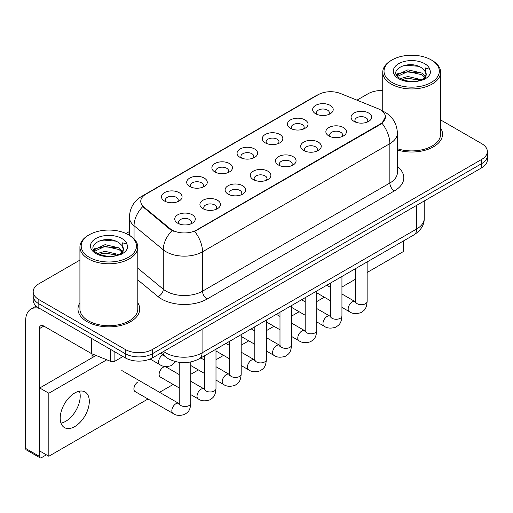 <?xml version="1.0" encoding="UTF-8"?>
<svg xmlns="http://www.w3.org/2000/svg" width="513" height="513" viewBox="0 0 513 513"><rect width="100%" height="100%" fill="white"/><g stroke="black" fill="none" stroke-linecap="round" stroke-linejoin="round"><path stroke-width="0.77" d="M290.461 128.314L290.461 128.314A10.286 5.938 180 0 1 290.461 119.914A10.286 5.938 180 0 1 305.011 119.914A10.286 5.938 180 0 1 305.011 128.314A10.286 5.938 180 0 1 290.461 128.314M303.324 129.103A6.432 3.713 0 0 0 304.164 127.262A6.432 3.713 0 0 0 302.279 124.64A6.432 3.713 0 0 0 295.276 123.838A6.432 3.713 0 0 0 291.301 127.262A6.432 3.713 0 0 0 292.147 129.103M265.272 142.858L265.272 142.858A10.286 5.938 180 0 1 265.272 134.457A10.286 5.938 180 0 1 279.822 134.457A10.286 5.938 180 0 1 279.822 142.858A10.286 5.938 180 0 1 265.272 142.858M278.129 143.646A6.432 3.713 0 0 0 278.976 141.806A6.432 3.713 0 0 0 277.091 139.183A6.432 3.713 0 0 0 270.082 138.375A6.432 3.713 0 0 0 266.112 141.806A6.432 3.713 0 0 0 266.959 143.646M240.078 157.401L240.078 157.401A10.286 5.938 180 0 1 240.078 149.001A10.286 5.938 180 0 1 254.628 149.001A10.286 5.938 180 0 1 254.628 157.401A10.286 5.938 180 0 1 240.078 157.401M252.941 158.19A6.432 3.713 0 0 0 253.788 156.35A6.432 3.713 0 0 0 251.902 153.727A6.432 3.713 0 0 0 244.893 152.919A6.432 3.713 0 0 0 240.924 156.35A6.432 3.713 0 0 0 241.77 158.19M214.889 171.945L214.889 171.945A10.286 5.938 180 0 1 214.889 163.544A10.286 5.938 180 0 1 229.439 163.544A10.286 5.938 180 0 1 229.439 171.945A10.286 5.938 180 0 1 214.889 171.945M227.753 172.734A6.432 3.713 0 0 0 228.593 170.893A6.432 3.713 0 0 0 226.714 168.27A6.432 3.713 0 0 0 219.705 167.462A6.432 3.713 0 0 0 215.736 170.893A6.432 3.713 0 0 0 216.576 172.734M189.701 186.488L189.701 186.488A10.286 5.938 180 0 1 189.701 178.088A10.286 5.938 180 0 1 204.251 178.088A10.286 5.938 180 0 1 204.251 186.488A10.286 5.938 180 0 1 189.701 186.488M202.564 187.277A6.432 3.713 0 0 0 203.404 185.437A6.432 3.713 0 0 0 201.526 182.814A6.432 3.713 0 0 0 194.517 182.006A6.432 3.713 0 0 0 190.547 185.437A6.432 3.713 0 0 0 191.387 187.277M164.513 201.032L164.513 201.032A10.286 5.938 180 0 1 164.513 192.631A10.286 5.938 180 0 1 179.063 192.631A10.286 5.938 180 0 1 179.063 201.032A10.286 5.938 180 0 1 164.513 201.032M177.376 201.821A6.432 3.713 0 0 0 178.216 199.98A6.432 3.713 0 0 0 176.331 197.358A6.432 3.713 0 0 0 169.328 196.55A6.432 3.713 0 0 0 165.353 199.98A6.432 3.713 0 0 0 166.199 201.821M315.649 113.771L315.649 113.771A10.286 5.938 180 0 1 315.649 105.37A10.286 5.938 180 0 1 330.199 105.37A10.286 5.938 180 0 1 330.199 113.771A10.286 5.938 180 0 1 315.649 113.771M328.512 114.559A6.432 3.713 0 0 0 329.352 112.719A6.432 3.713 0 0 0 327.474 110.096A6.432 3.713 0 0 0 320.465 109.295A6.432 3.713 0 0 0 316.495 112.719A6.432 3.713 0 0 0 317.335 114.559M328.878 135.951L328.878 135.951A10.286 5.938 180 0 1 328.878 127.551A10.286 5.938 180 0 1 343.428 127.551A10.286 5.938 180 0 1 343.428 135.951A10.286 5.938 180 0 1 328.878 135.951M341.741 136.74A6.432 3.713 0 0 0 342.588 134.906A6.432 3.713 0 0 0 340.703 132.277A6.432 3.713 0 0 0 333.694 131.475A6.432 3.713 0 0 0 329.724 134.906A6.432 3.713 0 0 0 330.571 136.74M303.69 150.495L303.69 150.495A10.286 5.938 180 0 1 303.69 142.095A10.286 5.938 180 0 1 318.24 142.095A10.286 5.938 180 0 1 318.24 150.495A10.286 5.938 180 0 1 303.69 150.495M316.553 151.284A6.432 3.713 0 0 0 317.393 149.45A6.432 3.713 0 0 0 315.514 146.821A6.432 3.713 0 0 0 308.505 146.019A6.432 3.713 0 0 0 304.536 149.45A6.432 3.713 0 0 0 305.376 151.284M278.501 165.039L278.501 165.039A10.286 5.938 180 0 1 278.501 156.638A10.286 5.938 180 0 1 293.051 156.638A10.286 5.938 180 0 1 293.051 165.039A10.286 5.938 180 0 1 278.501 165.039M291.365 165.827A6.432 3.713 0 0 0 292.205 163.993A6.432 3.713 0 0 0 290.32 161.364A6.432 3.713 0 0 0 283.317 160.563A6.432 3.713 0 0 0 279.348 163.993A6.432 3.713 0 0 0 280.188 165.827M253.313 179.582L253.313 179.582A10.286 5.938 180 0 1 253.313 171.182A10.286 5.938 180 0 1 267.863 171.182A10.286 5.938 180 0 1 267.863 179.582A10.286 5.938 180 0 1 253.313 179.582M266.176 180.371A6.432 3.713 0 0 0 267.017 178.53A6.432 3.713 0 0 0 265.131 175.908A6.432 3.713 0 0 0 258.122 175.106A6.432 3.713 0 0 0 254.153 178.53A6.432 3.713 0 0 0 254.999 180.371M228.125 194.126L228.125 194.126A10.286 5.938 180 0 1 228.125 185.725A10.286 5.938 180 0 1 242.675 185.725A10.286 5.938 180 0 1 242.675 194.126A10.286 5.938 180 0 1 228.125 194.126M240.982 194.914A6.432 3.713 0 0 0 241.828 193.074A6.432 3.713 0 0 0 239.943 190.451A6.432 3.713 0 0 0 232.934 189.65A6.432 3.713 0 0 0 228.965 193.074A6.432 3.713 0 0 0 229.811 194.914M202.93 208.669L202.93 208.669A10.286 5.938 180 0 1 202.93 200.269A10.286 5.938 180 0 1 217.48 200.269A10.286 5.938 180 0 1 217.48 208.669A10.286 5.938 180 0 1 202.93 208.669M215.793 209.458A6.432 3.713 0 0 0 216.64 207.618A6.432 3.713 0 0 0 214.755 204.995A6.432 3.713 0 0 0 207.746 204.187A6.432 3.713 0 0 0 203.776 207.618A6.432 3.713 0 0 0 204.616 209.458M177.742 223.213L177.742 223.213A10.286 5.938 180 0 1 177.742 214.812A10.286 5.938 180 0 1 192.292 214.812A10.286 5.938 180 0 1 192.292 223.213A10.286 5.938 180 0 1 177.742 223.213M190.605 224.001A6.432 3.713 0 0 0 191.445 222.161A6.432 3.713 0 0 0 189.566 219.538A6.432 3.713 0 0 0 182.557 218.73A6.432 3.713 0 0 0 178.588 222.161A6.432 3.713 0 0 0 179.428 224.001M354.073 121.414L354.073 121.414A10.286 5.938 180 0 1 354.073 113.014A10.286 5.938 180 0 1 368.623 113.014A10.286 5.938 180 0 1 368.623 121.414A10.286 5.938 180 0 1 354.073 121.414M366.93 122.197A6.432 3.713 0 0 0 367.776 120.363A6.432 3.713 0 0 0 365.891 117.733A6.432 3.713 0 0 0 358.882 116.932A6.432 3.713 0 0 0 354.913 120.363A6.432 3.713 0 0 0 355.759 122.197M377.985 108.66A17.359 10.023 180 0 1 380.306 109.782A17.359 10.023 180 0 1 385.391 116.868A17.359 10.023 180 0 1 380.306 123.96L196.614 230.01A17.359 10.023 180 0 1 170.111 228.676L143.897 207.06A17.359 10.023 180 0 1 140.761 201.308A17.359 10.023 180 0 1 145.846 194.222L318.31 94.648A17.359 10.023 180 0 1 340.549 93.526L377.985 108.66M79.919 302.83A30.863 17.82 0 0 0 77.995 309.031A30.863 17.82 0 0 0 87.03 321.632A30.863 17.82 0 0 0 120.67 325.492A30.863 17.82 0 0 0 139.722 309.031A30.863 17.82 0 0 0 137.792 302.83A30.863 17.82 0 0 1 139.722 309.031A30.863 17.82 0 0 1 120.67 325.492A30.863 17.82 0 0 1 87.03 321.632A30.863 17.82 0 0 1 77.995 309.031A30.863 17.82 0 0 1 79.919 302.83M385.391 116.868L381.986 123.255L380.306 124.473L194.658 231.408A22.508 12.992 60 0 1 202.526 251.8A25.721 14.851 180 0 1 166.148 251.8A25.721 14.851 180 0 1 163.269 249.818L134.053 225.733A25.721 14.851 180 0 1 129.404 217.211L129.404 235.313M79.919 260.104L38.834 283.83A19.289 11.139 0 0 0 33.185 291.705L33.185 300.105A19.289 11.139 0 0 0 38.834 307.98L125.223 357.856L125.223 353.656A19.289 11.139 0 0 0 152.508 353.656L481.701 163.596A19.289 11.139 0 0 0 487.35 155.721A19.289 11.139 0 0 1 481.701 163.596L152.508 353.656A19.289 11.139 0 0 1 125.223 353.656L38.834 303.779L125.223 353.656L125.223 349.456A19.289 11.139 0 0 0 152.508 349.456L481.701 159.396A19.289 11.139 0 0 0 487.35 151.521A19.289 11.139 0 0 0 481.701 143.646L440.616 119.927M33.185 295.905A19.289 11.139 0 0 0 38.834 303.779A19.289 11.139 0 0 1 33.185 295.905M174.016 231.408L170.111 229.433L142.729 206.636A22.508 15.05 129.5 0 0 134.053 225.733L134.053 238.859M397.389 149.988A30.863 17.82 0 0 0 442.546 134.194A30.863 17.82 0 0 0 440.616 127.993A30.863 17.82 0 0 1 442.546 134.194A30.863 17.82 0 0 1 397.389 149.988M382.743 90.525A19.289 11.139 0 0 0 368.026 93.77L356.958 100.157M129.404 231.536L126.006 233.498M33.185 291.705A19.289 11.139 0 0 0 38.834 299.579L125.223 349.456M125.223 357.856A19.289 11.139 0 0 0 152.508 357.856L481.701 167.796A19.289 11.139 0 0 0 487.35 159.921L487.35 151.521M65.664 421.333A20.578 11.882 120 0 0 79.438 391.169A20.578 11.882 120 0 1 65.664 421.333A20.578 11.882 120 0 1 60.983 423.142A20.578 11.882 120 0 0 65.664 421.333M114.88 351.886L114.88 361.203L122.953 356.541M39.796 308.531A25.721 14.851 -120 0 0 30.979 309.07A25.721 14.851 -120 0 0 25.65 320.843L25.65 448.426L39.289 456.301L39.289 328.718A6.432 3.713 60 0 1 40.623 325.774A6.432 3.713 60 0 1 43.836 326.095L91.378 353.54L91.378 338.317M39.289 456.301A3.213 1.853 120 0 0 39.956 457.769L26.317 449.895A3.213 1.853 -60 0 1 25.65 448.426M39.956 457.769A3.213 1.853 120 0 0 41.566 457.609L46.382 454.826M92.032 357.805L92.032 353.842M114.88 361.203A3.213 1.853 180 0 1 110.763 361.409L91.808 353.746A3.213 1.853 180 0 1 91.378 353.54M397.389 148.725A28.933 16.705 0 0 0 440.616 134.194L440.616 72.243A28.933 16.705 0 0 0 432.138 60.431L431.228 59.906A27.651 15.961 0 0 0 392.124 59.906A27.651 15.961 0 0 0 392.124 82.484A27.651 15.961 0 0 0 431.228 82.484A27.651 15.961 0 0 0 431.228 59.906L432.138 60.431M392.124 59.906L391.22 60.431A28.933 16.705 0 0 0 382.743 72.243A28.933 16.705 0 0 0 391.22 84.055A28.933 16.705 0 0 0 422.75 87.678A28.933 16.705 0 0 0 440.616 72.243M426.002 75.34L426.213 74.34A14.537 8.394 0 0 0 424.572 70.467L421.968 68.094C408.572 58.617 386.244 70.986 400.025 78.335C405.655 81.387 412.305 82.163 419.974 80.669L424.059 79.483C427.983 77.469 430.163 74.949 430.593 71.935L429.785 69.332L425.489 67.979L425.995 75.34L422.449 79.624M400.454 78.585L407.918 76.482L422.109 79.868M418.358 79.592L406.771 78.598L402.173 79.432L407.918 78.149L420.493 80.56M397.197 75.892L397.639 74.635L407.918 69.813L421.955 73.096L425.335 76.61M397.601 76.373L407.918 71.48L421.955 74.763L424.777 77.405M424.572 70.467L426.207 74.545M426.213 74.872L425.719 77.309L424.597 79.201M396.363 74.488L398.825 73.109M401.076 66.421L406.771 65.26L418.505 66.299M396.677 75.116L397.71 74.5M402.154 72.769L406.771 71.929L418.358 72.923M89.307 234.736L88.396 235.262A28.933 16.705 0 0 0 79.919 247.074L79.919 309.031A28.933 16.705 0 0 0 88.396 320.843A28.933 16.705 0 0 0 119.933 324.46A28.933 16.705 0 0 0 137.792 309.031L137.792 247.074A28.933 16.705 0 0 0 129.321 235.262L128.41 234.736A27.651 15.961 0 0 0 89.307 234.736A27.651 15.961 0 0 0 89.307 257.314A27.651 15.961 0 0 0 128.41 257.314A27.651 15.961 0 0 0 128.41 234.736L129.321 235.262M79.919 247.074A28.933 16.705 0 0 0 88.396 258.885A28.933 16.705 0 0 0 119.933 262.509A28.933 16.705 0 0 0 137.792 247.074M123.178 250.177L123.396 249.177A14.537 8.394 0 0 0 121.748 245.297L119.151 242.925C105.749 233.447 83.42 245.817 97.207 253.166C102.831 256.218 109.481 256.994 117.15 255.506L121.235 254.313C125.159 252.3 127.339 249.786 127.769 246.766L126.968 244.162L122.671 242.809L123.178 250.171L119.625 254.454M97.637 253.422L105.094 251.312L119.292 254.698M115.534 254.422L103.953 253.428L99.349 254.262L105.094 252.98L117.676 255.391M94.379 250.722L94.815 249.465L105.094 244.643L119.138 247.926L122.511 251.441M94.777 251.203L105.094 246.311L119.138 249.594L121.953 252.236M121.748 245.297L123.383 249.376M123.389 249.581L122.896 252.146L121.78 254.031M93.546 249.324L96.008 247.946M98.252 241.251L103.953 240.097L115.681 241.129M93.853 249.946L94.892 249.331M99.33 247.599L103.953 246.759L115.534 247.753M138.048 381.852A5.784 3.341 120 0 0 138.003 381.877A5.784 3.341 120 0 0 134.22 386.975A5.784 3.341 120 0 0 135.111 391.611A5.784 3.341 120 0 0 135.496 391.785M163.237 367.308A5.784 3.341 120 0 0 163.192 367.334A5.784 3.341 120 0 0 159.415 372.432A5.784 3.341 120 0 0 160.3 377.068A5.784 3.341 120 0 0 160.684 377.241M74.757 426.585A20.578 11.882 120 0 0 88.198 408.451A20.578 11.882 120 0 0 85.043 391.964A20.578 11.882 120 0 0 74.757 392.984A20.578 11.882 120 0 0 61.316 411.112A20.578 11.882 120 0 0 64.465 427.598A20.578 11.882 120 0 0 74.757 426.585M367.135 272.48L403.494 251.485L403.494 240.924M106.768 359.799L48.838 393.24L48.838 456.249L147.994 398.999M159.569 392.317L173.182 384.455M190.804 374.285L198.371 369.911M215.992 359.741L223.565 355.368M241.187 345.198L248.754 340.831M266.375 330.654L273.942 326.287M291.564 316.111L299.13 311.744M316.752 301.567L324.319 297.2M341.94 287.024L355.56 279.162M96.072 355.471L39.745 387.995L39.745 450.998L48.838 456.249M48.838 393.24L39.745 387.995M196.614 230.01L196.614 230.529M170.111 228.676L170.111 229.433M143.897 207.06L143.897 207.816M380.306 123.96L380.306 124.473M397.389 166.635A32.152 18.564 180 0 1 394.401 190.9L207.072 299.053A6.432 3.713 60 0 1 202.526 291.179L389.854 183.026A25.721 14.851 0 0 0 397.389 172.522L397.389 133.143A25.721 14.851 180 0 1 389.854 143.646A22.508 12.992 -120 0 0 381.986 123.255M207.072 299.053A32.152 18.564 180 0 1 161.601 299.053A32.152 18.564 180 0 1 157.998 296.572L137.792 279.912M172.035 230.626A22.508 15.05 129.5 0 0 163.269 249.818L163.269 289.197A25.721 14.851 0 0 0 166.148 291.179A25.721 14.851 0 0 0 202.526 291.179L202.526 251.8L389.854 143.646L389.854 183.026A6.432 3.713 60 0 0 394.401 190.9M397.389 133.143C396.953 123.896 392.887 116.964 385.192 112.341L381.948 110.757A22.508 10.542 112 0 0 381.64 110.648M143.929 195.536A22.508 12.992 -120 0 0 141.594 196.408C133.906 201.032 129.84 207.964 129.404 217.211M141.594 196.408L316.418 95.476A22.508 12.992 60 0 1 318.124 94.751M152.508 349.456L152.508 357.856M481.701 159.396L481.701 167.796M38.834 299.579L38.834 307.98M137.792 268.19L163.269 289.197A6.432 4.303 -50.5 0 1 157.998 296.572M163.564 351.476A25.721 14.851 0 0 0 165.693 352.867A25.721 14.851 0 0 0 202.071 352.867L416.678 228.965A25.721 14.851 0 0 0 424.213 218.461C424.398 224.848 421 230.305 414.017 234.851L199.403 358.754A12.863 7.426 60 0 0 202.071 352.867L202.071 329.243M416.678 205.335L416.678 228.965A12.863 7.426 60 0 1 414.017 234.851M162.858 351.88A12.863 8.599 129.5 0 0 165.167 356.548L160.883 353.021M367.135 261.919L367.135 301.394A5.784 3.341 180 0 1 365.173 303.895A5.784 3.341 180 0 1 357.253 303.754A5.784 3.341 180 0 1 355.56 301.394L355.374 302.638L355.887 302.215M367.135 301.394C366.474 309.551 364.121 310.423 360.889 312.654C356.105 314.129 352.264 313.796 349.359 311.654A5.784 3.341 -60 0 1 348.468 307.018A5.784 3.341 -60 0 1 352.251 301.913A5.784 3.341 -60 0 1 352.508 301.779A5.784 3.341 -60 0 1 355.143 301.631L355.541 301.836M341.94 276.462L341.94 315.931A5.784 3.341 180 0 1 339.984 318.438A5.784 3.341 180 0 1 332.065 318.297A5.784 3.341 180 0 1 330.366 315.931L330.18 317.181L330.699 316.758M341.94 315.931C341.286 324.094 338.933 324.966 335.701 327.198C330.917 328.673 327.076 328.339 324.165 326.197A5.784 3.341 -60 0 1 323.28 321.561A5.784 3.341 -60 0 1 327.063 316.457A5.784 3.341 -60 0 1 327.32 316.322A5.784 3.341 -60 0 1 329.955 316.175L330.353 316.38M316.752 291.006L316.752 330.475A5.784 3.341 180 0 1 314.79 332.982A5.784 3.341 180 0 1 306.87 332.841A5.784 3.341 180 0 1 305.177 330.475L304.991 331.725L305.511 331.302M316.752 330.475C316.098 338.638 313.744 339.51 310.506 341.735C305.729 343.216 301.888 342.883 298.976 340.741A5.784 3.341 -60 0 1 298.091 336.105A5.784 3.341 -60 0 1 301.868 331A5.784 3.341 -60 0 1 302.131 330.866A5.784 3.341 -60 0 1 304.767 330.718L305.158 330.923M291.564 305.549L291.564 345.018A5.784 3.341 180 0 1 289.601 347.525A5.784 3.341 180 0 1 281.682 347.384A5.784 3.341 180 0 1 279.989 345.018L279.803 346.269L280.322 345.839M291.564 345.018C290.903 353.181 288.55 354.053 285.318 356.279C280.54 357.76 276.693 357.426 273.788 355.285A5.784 3.341 -60 0 1 272.903 350.642A5.784 3.341 -60 0 1 276.68 345.544A5.784 3.341 -60 0 1 276.937 345.409A5.784 3.341 -60 0 1 279.579 345.262L279.97 345.467M266.375 320.093L266.375 359.562A5.784 3.341 180 0 1 264.413 362.069A5.784 3.341 180 0 1 256.494 361.928A5.784 3.341 180 0 1 254.801 359.562L254.615 360.812L255.128 360.382M266.375 359.562C265.715 367.725 263.361 368.597 260.129 370.822C255.352 372.303 251.505 371.97 248.6 369.828A5.784 3.341 -60 0 1 247.715 365.185A5.784 3.341 -60 0 1 251.492 360.088A5.784 3.341 -60 0 1 251.748 359.946A5.784 3.341 -60 0 1 254.384 359.799L254.781 360.011M39.289 328.718L43.836 326.095M91.808 338.561L91.808 353.746M110.763 361.409L110.763 349.507M429.785 69.332A18.397 10.619 0 0 0 424.687 63.683A18.397 10.619 0 0 0 398.672 63.683A18.397 10.619 0 0 0 398.672 78.701A18.397 10.619 0 0 0 419.974 80.669M422.27 80.092A14.537 8.394 0 0 0 426.194 74.815M126.968 244.162A18.397 10.619 0 0 0 121.863 238.513A18.397 10.619 0 0 0 95.848 238.513A18.397 10.619 0 0 0 95.848 253.531A18.397 10.619 0 0 0 117.15 255.506M119.452 254.923A14.537 8.394 0 0 0 123.37 249.651M241.187 334.636L241.187 374.105A5.784 3.341 180 0 1 239.225 376.613A5.784 3.341 180 0 1 231.305 376.471A5.784 3.341 180 0 1 229.612 374.105L229.426 375.356L229.939 374.926M241.187 374.105C240.526 382.268 238.173 383.14 234.941 385.366C230.157 386.847 226.316 386.513 223.411 384.372A5.784 3.341 -60 0 1 222.52 379.729A5.784 3.341 -60 0 1 226.304 374.631A5.784 3.341 -60 0 1 226.56 374.49A5.784 3.341 -60 0 1 229.196 374.343L229.593 374.554M215.992 349.18L215.992 388.649A5.784 3.341 180 0 1 214.036 391.156A5.784 3.341 180 0 1 206.117 391.015A5.784 3.341 180 0 1 204.418 388.649L204.232 389.899L204.751 389.47M215.992 388.649C215.338 396.812 212.985 397.684 209.753 399.909C204.969 401.39 201.128 401.057 198.217 398.909A5.784 3.341 -60 0 1 197.332 394.273A5.784 3.341 -60 0 1 201.115 389.175A5.784 3.341 -60 0 1 201.372 389.034A5.784 3.341 -60 0 1 204.007 388.886L204.405 389.098M190.804 361.954L190.804 403.192A5.784 3.341 180 0 1 188.842 405.7A5.784 3.341 180 0 1 180.922 405.552A5.784 3.341 180 0 1 179.229 403.192L179.043 404.443L179.563 404.013M190.804 403.192C190.15 411.355 187.796 412.228 184.558 414.453C179.781 415.934 175.94 415.601 173.028 413.452A5.784 3.341 -60 0 1 172.144 408.816A5.784 3.341 -60 0 1 175.921 403.718A5.784 3.341 -60 0 1 176.183 403.577A5.784 3.341 -60 0 1 178.819 403.43L179.21 403.641M162.948 354.727A5.784 3.341 -60 0 1 162.954 354.727A5.784 3.341 -60 0 0 162.692 354.861A5.784 3.341 -60 0 0 158.915 359.966A5.784 3.341 -60 0 0 159.799 364.602L150.136 359.023M316.418 95.476L320.548 93.558M381.948 110.757L381.608 110.622M199.403 358.754C189.053 363.954 178.704 363.954 168.354 358.754L165.167 356.548M424.213 218.461L424.213 200.987M349.359 311.654L341.94 307.37M330.366 300.689L316.752 292.827M355.56 268.6L355.56 301.394M355.143 301.631L341.94 294.007M330.366 287.325L326.749 285.234M324.165 326.197L316.752 321.914M305.177 315.232L291.564 307.37M330.366 283.144L330.366 315.931M329.955 316.175L316.752 308.55M305.177 301.868L301.561 299.778M298.976 340.741L291.564 336.457M279.989 329.776L266.375 321.914M305.177 297.687L305.177 330.475M304.767 330.718L291.564 323.094M279.989 316.412L276.366 314.322M273.788 355.285L266.375 351.001M254.801 344.319L241.187 336.457M279.989 312.231L279.989 345.018M279.579 345.262L266.375 337.637M254.801 330.956L251.178 328.865M248.6 369.828L241.187 365.545M229.612 358.863L215.992 351.001M254.801 326.775L254.801 359.562M254.384 359.799L241.187 352.181M229.612 345.499L225.989 343.409M30.979 309.07L36.179 306.062M382.743 111.097L382.743 72.243M223.411 384.372L215.992 380.088M204.418 373.406L190.804 365.545M229.612 341.318L229.612 374.105M229.196 374.343L215.992 366.724M204.418 360.043L200.801 357.952M198.217 398.909L190.804 394.632M179.229 387.95L159.96 376.824M204.418 355.862L204.418 388.649M204.007 388.886L190.804 381.268M179.229 374.586L165.263 366.519M173.028 413.452L134.772 391.368M179.229 362.345L179.229 403.192M178.819 403.43L121.799 370.514M92.032 355.182L94.302 356.497M159.799 364.602C162.647 366.737 166.494 367.071 171.329 365.602L175.664 361.659"/></g></svg>
